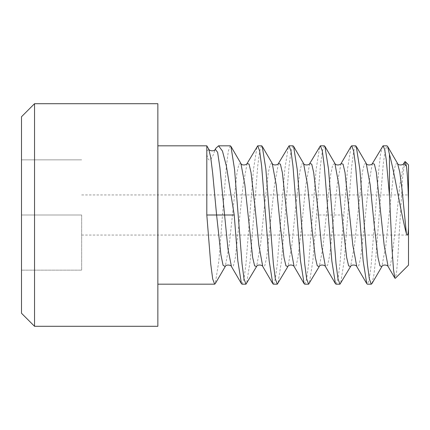 <?xml version="1.0" encoding="UTF-8"?>
<svg xmlns="http://www.w3.org/2000/svg" width="430" height="430" viewBox="0 0 430 430"><rect width="100%" height="100%" fill="white"/><g stroke="black" fill="none" stroke-linecap="round" stroke-linejoin="round"><path stroke-width="0.32" stroke-dasharray="2.15 1.61" d="M408.5 164.873L408.5 265.127M408.5 215L408.5 194.946L408.5 215M404.748 161.804L402.496 178.869L397.793 258.188L396.551 272.421L395.32 278.307M382.426 146.356L380.545 154.338L378.663 170.85L371.138 265.412L369.257 279.317L367.376 284.176M403.722 163.561L399.814 184.889L395.912 223.75L392.01 257.516L390.053 265.869L388.102 266.525M372.391 163.561L368.483 184.905L364.575 223.783L360.673 257.543L358.717 265.88L356.766 266.514M341.054 163.561L337.571 181.412L329.767 254.818L327.601 265.332L325.44 266.525M336.045 284.176L338.007 278.919L339.958 263.961L347.499 169.103L351.095 146.345M371.95 283.58L373.826 275.447L375.702 258.855L383.205 164.496L385.087 150.661L386.962 145.824M355.631 145.824L353.675 151.059L351.713 166.098L344.204 260.639L340.587 283.633M304.714 284.176L306.671 278.936L308.632 263.902L316.141 169.35L319.759 146.361M324.301 145.824L322.339 151.08L320.388 166.039L312.852 260.865L309.256 283.644M273.383 284.176L275.34 278.936L277.318 263.773L284.843 169.049L288.433 146.35M292.97 145.818L291.019 151.037L289.041 166.184L281.526 260.811L277.92 283.649M242.052 284.176L244.014 278.893L245.965 263.977L253.474 169.393L257.097 146.356M261.633 145.818L259.672 151.107L257.731 165.985L250.212 260.644L246.589 283.644M157.853 103.711L157.853 326.289M230.303 145.818L228.357 151.032L226.374 166.216L218.854 260.919L215.258 283.644M397.583 163.507L395.611 164.136L393.654 172.532L385.823 245.363L381.91 266.509M366.252 163.507L364.28 164.136L362.323 172.527L354.492 245.358L350.579 266.509M334.884 163.438L332.723 164.722L330.568 175.257L322.801 248.379L319.339 266.342M208.803 149.28L206.808 151.086L206.808 145.824M206.808 151.086C206.846 156.59 207.733 159.595 209.469 160.1C211.098 159.562 212.823 156.558 214.64 151.086L215.93 148.21M309.67 163.669L305.778 185.26L301.887 224.062L297.995 257.618L296.05 265.89L294.109 266.519M278.441 163.481L274.528 184.588L266.697 257.446L264.735 265.858L262.778 266.525M247.105 163.497L243.186 184.658L235.361 257.479L233.404 265.864L231.442 266.519M303.575 163.481L301.629 164.109L299.683 172.382L295.797 205.922L291.906 244.708L288.019 266.32M272.238 163.475L270.287 164.142L268.331 172.516L264.423 206.357L260.515 245.24L256.608 266.471M240.913 163.481L238.956 164.136L237 172.527L229.168 245.353L225.255 266.509M215.296 149.258L214.64 151.086M34.534 326.289L34.534 103.711M21.5 116.745L21.5 313.255M81.657 215L21.5 215L81.657 215L81.657 270.142L21.5 270.142L81.657 270.142L81.657 215M81.657 159.858L21.5 159.858L81.657 159.858M343.882 215L316.464 215M81.657 194.946L408.5 194.946M81.657 235.054L408.5 235.054"/><path stroke-width="0.64" d="M389.451 195.489L386.248 159.616L384.646 149.361L383.044 145.824L386.962 145.824L387.586 146.361L389.451 154.273L389.451 195.489L392.16 250.926L393.525 269.879L394.896 278.162L395.32 278.307L408.5 265.127L408.5 227.212C408.215 234.705 407.516 236.865 406.409 233.694L401.991 189.066L399.782 172.14L397.567 163.481C398.277 165.695 403.233 165.179 403.759 163.497M406.409 166.238L403.765 163.486L404.748 161.804L405.254 161.621L406.409 166.238C407.42 174.005 408.118 186.19 408.5 202.788L408.5 227.212M408.5 202.788L408.5 164.873L405.254 161.621M389.451 154.273C394.95 174.505 400.588 211.904 406.409 233.694M383.044 145.824L372.391 163.561M356.255 146.361L359.872 169.382L367.376 263.918L369.338 278.914L371.294 284.176L367.376 284.176L366.758 283.639L363.151 260.768L355.621 166.023L353.675 151.107L351.713 145.824L355.631 145.824L356.255 146.361L366.236 163.475M394.901 278.162L388.107 266.525L384.189 245.423L376.352 172.559L374.396 164.147L372.439 163.475M366.758 283.639L356.771 266.514L352.853 245.385L345.021 172.548L343.065 164.147L341.054 163.561M351.095 146.345L351.713 145.824M371.294 284.176L371.95 283.58M328.214 215L331.831 260.913L335.427 283.644L336.045 284.176L339.963 284.176L338.018 278.968L336.034 263.784L328.515 169.108L324.924 146.367L324.301 145.824L320.382 145.824L322.328 151.032L324.311 166.216L328.214 215M350.568 266.525L339.963 284.182M296.883 215L300.479 260.644L304.096 283.644L304.714 284.176L308.632 284.176L306.671 278.893L304.719 263.972L297.211 169.393L293.588 146.356L292.97 145.818L289.051 145.824L291.013 151.107L292.959 165.985L296.883 215M319.339 266.342L308.632 284.176M265.552 215L269.164 260.811L272.765 283.649L273.383 284.176L277.302 284.176L275.345 278.936L273.373 263.773L265.848 169.049L262.252 146.35L261.633 145.818L257.721 145.824L259.672 151.043L261.644 166.179L265.552 215M288.019 266.32L277.302 284.176M234.221 215L237.838 260.87L241.434 283.644L242.052 284.176L245.971 284.176L244.02 278.941L242.052 263.902L234.543 169.345L230.926 146.361L230.303 145.818L218.558 145.824L222.46 151.059L226.374 166.018L234.221 215L206.808 215L210.727 263.961L212.683 278.919L214.64 284.176L215.258 283.644L225.245 266.525L223.084 265.332L220.923 254.818L216.596 215L212.683 173.279L210.721 157.353L208.765 149.215L206.808 145.824L206.808 215M256.608 266.471L245.971 284.176M381.91 266.509L379.948 265.864L377.991 257.473L374.073 223.562L370.16 184.642L366.242 163.481C366.946 165.695 371.902 165.179 372.428 163.497M356.766 266.503C356.233 264.821 351.278 264.305 350.574 266.514L348.617 265.869L346.661 257.479L342.742 223.573L338.829 184.647L334.884 163.438M335.427 283.644L325.44 266.525L321.516 245.353L317.603 206.432L313.685 172.527L311.728 164.136L309.772 163.481L320.382 145.818M304.096 283.644L294.082 266.471L290.175 245.24L282.354 172.516L280.398 164.142L278.446 163.475L289.051 145.818M272.765 283.649L262.757 266.487L258.844 245.277L254.936 206.378L251.023 172.516L249.067 164.136L247.11 163.481L257.721 145.818M215.93 148.21L218.558 145.818M241.434 283.644L231.442 266.519L227.938 248.766L219.897 167.582L217.628 152.354L215.296 149.258M319.243 266.519L317.286 265.864L315.33 257.479L311.411 223.578L307.498 184.658L303.585 163.497M287.906 266.525L285.95 265.858L283.993 257.446L280.075 223.509L276.162 184.588L272.244 163.481L262.252 146.35M256.581 266.519L254.625 265.864L252.663 257.473L244.837 184.642L240.918 163.491L230.926 146.361M157.853 215L157.853 326.289L34.534 326.289L34.534 103.711L157.853 103.711L157.853 215M34.534 326.289L21.5 313.255L21.5 116.745L34.534 103.711M341.108 163.475L351.1 146.35M157.853 284.176L214.64 284.176M371.912 283.644L381.899 266.525C382.609 264.305 387.564 264.821 388.096 266.503M387.581 146.356L397.567 163.475M324.924 146.367L334.906 163.481C335.61 165.695 340.565 165.179 341.098 163.497M157.853 145.824L206.808 145.824M319.232 266.503C319.85 264.294 324.973 264.848 325.445 266.53M293.588 146.356L303.575 163.475C304.064 165.609 309.358 165.233 309.783 163.502M287.917 266.471C288.605 264.278 293.561 264.805 294.093 266.487M272.228 163.47C272.905 165.679 277.941 165.174 278.457 163.47M256.592 266.487C257.264 264.283 262.273 264.805 262.768 266.471M240.907 163.502C241.542 165.69 246.616 165.184 247.116 163.47M225.239 266.53C225.734 264.396 231.034 264.772 231.458 266.503M215.371 149.151C214.414 151.65 209.437 151.059 208.754 149.205M216.113 147.899L215.355 149.172"/></g></svg>
